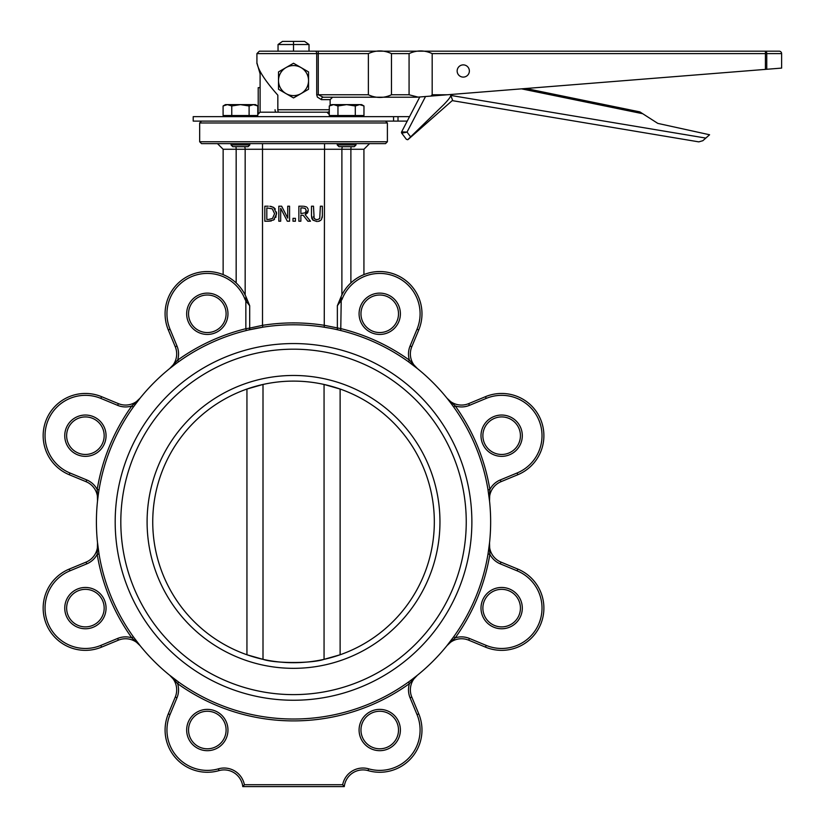 <?xml version="1.0" encoding="UTF-8"?>
<svg xmlns="http://www.w3.org/2000/svg" width="828" height="828" viewBox="0 0 828 828"><rect width="100%" height="100%" fill="white"/><g stroke="black" fill="none" stroke-linecap="round" stroke-linejoin="round"><path stroke-width="1.24" d="M104.173 435.694A18.775 18.775 0 0 1 76.021 451.953A18.775 18.775 0 0 1 76.021 419.434A18.775 18.775 0 0 1 104.173 435.694M106.056 435.694A20.648 20.648 0 0 0 75.079 417.809A20.648 20.648 0 0 0 75.079 453.578A20.648 20.648 0 0 0 106.056 435.694M104.173 608.114A18.775 18.775 0 0 1 76.021 624.374A18.775 18.775 0 0 1 76.021 591.854A18.775 18.775 0 0 1 104.173 608.114M106.056 608.114A20.648 20.648 0 0 0 75.079 590.229A20.648 20.648 0 0 0 75.079 625.999A20.648 20.648 0 0 0 106.056 608.114M226.096 730.027A18.775 18.775 0 0 1 197.933 746.287A18.775 18.775 0 0 1 197.933 713.767A18.775 18.775 0 0 1 226.096 730.027M227.969 730.027A20.648 20.648 0 0 0 196.992 712.142A20.648 20.648 0 0 0 196.992 747.912A20.648 20.648 0 0 0 227.969 730.027M400.39 730.027A20.648 20.648 0 0 0 369.412 712.142A20.648 20.648 0 0 0 369.412 747.912A20.648 20.648 0 0 0 400.39 730.027M398.506 730.027A18.775 18.775 0 0 1 370.354 746.287A18.775 18.775 0 0 1 370.354 713.767A18.775 18.775 0 0 1 398.506 730.027M520.429 608.114A18.775 18.775 0 0 1 492.267 624.374A18.775 18.775 0 0 1 492.267 591.854A18.775 18.775 0 0 1 520.429 608.114M522.302 608.114A20.648 20.648 0 0 0 491.325 590.229A20.648 20.648 0 0 0 491.325 625.999A20.648 20.648 0 0 0 522.302 608.114M520.429 435.694A18.775 18.775 0 0 1 492.267 451.953A18.775 18.775 0 0 1 492.267 419.434A18.775 18.775 0 0 1 520.429 435.694M522.302 435.694A20.648 20.648 0 0 0 491.325 417.809A20.648 20.648 0 0 0 491.325 453.578A20.648 20.648 0 0 0 522.302 435.694M398.506 313.781A18.775 18.775 0 0 1 370.354 330.041A18.775 18.775 0 0 1 370.354 297.521A18.775 18.775 0 0 1 398.506 313.781M400.39 313.781A20.648 20.648 0 0 0 369.412 295.896A20.648 20.648 0 0 0 369.412 331.666A20.648 20.648 0 0 0 400.39 313.781M226.096 313.781A18.775 18.775 0 0 1 197.933 330.041A18.775 18.775 0 0 1 197.933 297.521A18.775 18.775 0 0 1 226.096 313.781M227.969 313.781A20.648 20.648 0 0 0 196.992 295.896A20.648 20.648 0 0 0 196.992 331.666A20.648 20.648 0 0 0 227.969 313.781M446.913 645.705L453.734 636.742L446.892 645.726L455.265 637.839A198.989 198.989 0 0 0 489.865 554.294L489.524 542.826M489.534 542.816L489.534 542.816A18.775 18.775 0 0 0 501.012 562.129A18.775 18.775 0 0 1 489.534 542.795L488.158 553.094M96.41 521.909A197.116 197.116 0 0 0 392.089 692.612A197.116 197.116 0 0 0 392.089 351.196A197.116 197.116 0 0 0 96.41 521.909M175.257 364.216L169.719 368.522M330.175 328.23L321.419 326.77M418.761 329.948L417.022 329.223L410.067 346.032L411.795 346.746A18.775 18.775 0 0 0 417.353 368.532A18.775 18.775 0 0 1 411.795 346.746L418.761 329.948A42.238 42.238 0 0 0 395.898 274.751A42.238 42.238 0 0 0 340.712 297.614A42.238 42.238 0 0 1 341.892 295.027L341.892 149.268L363.927 149.268L363.927 274.606L361.37 275.745A42.238 42.238 0 0 1 418.761 329.948A42.238 42.238 0 0 0 395.898 274.751A42.238 42.238 0 0 0 340.712 297.614L340.225 298.794L341.964 299.508L342.45 298.328A40.365 40.365 0 0 1 395.184 276.49A40.365 40.365 0 0 1 417.022 329.223L410.067 346.032A20.648 20.648 0 0 0 409.456 360.17L408.37 361.701L417.353 368.532L409.456 360.17A198.989 198.989 0 0 0 341.208 328.706L324.545 325.342A198.989 198.989 0 0 0 262.507 325.342L249.694 328.095L262.507 325.342L262.507 143.637M170.03 329.223L168.301 329.948A42.238 42.238 0 0 1 191.154 274.751A42.238 42.238 0 0 1 246.34 297.614L244.612 298.328L245.098 299.508L246.827 298.794L246.34 297.614A42.238 42.238 0 0 0 191.154 274.751A42.238 42.238 0 0 0 168.301 329.948L175.257 346.746A18.775 18.775 0 0 1 169.709 368.532L177.596 360.17A20.648 20.648 0 0 0 176.995 346.032L170.03 329.223A40.365 40.365 0 0 1 191.879 276.49A40.365 40.365 0 0 1 244.612 298.328L245.854 300.906L245.854 328.706A198.989 198.989 0 0 0 177.596 360.17L178.693 361.701A197.116 197.116 0 0 1 246.299 330.527L245.854 328.706L249.694 328.095A1.873 1.263 76.9 0 1 248.835 329.927L262.807 327.205L262.507 325.342M170.392 367.984L174.977 364.423M411.795 679.591L416.815 675.72M408.37 682.106L409.456 683.638A20.648 20.648 0 0 0 410.067 697.776L417.022 714.585A40.365 40.365 0 0 1 368.626 768.829A20.648 20.648 0 0 0 342.668 784.727L244.384 784.727A20.648 20.648 0 0 0 218.437 768.829A40.365 40.365 0 0 1 170.03 714.585L176.995 697.776A20.648 20.648 0 0 0 177.596 683.638L178.693 682.106L169.709 675.275L177.596 683.638A198.989 198.989 0 0 0 409.456 683.638L417.333 675.286M416.67 675.824L412.085 679.384M446.903 398.092L447.337 398.62M451.219 403.629L453.734 407.065L455.265 405.968A20.648 20.648 0 0 0 469.404 405.368L486.212 398.403A40.365 40.365 0 0 1 538.945 420.251A40.365 40.365 0 0 1 517.096 472.985L500.298 479.94A20.648 20.648 0 0 0 489.865 489.514L488.013 489.824L489.534 501.012L489.865 489.514A198.989 198.989 0 0 0 455.265 405.968L446.892 398.082A18.775 18.775 0 0 0 468.689 403.629A18.775 18.775 0 0 1 446.892 398.082M447.451 398.765L451.001 403.35M99.039 489.824L97.186 489.514L97.528 501.012L98.263 494.968M140.16 398.082A18.775 18.775 0 0 1 118.373 403.629L101.565 396.674A42.238 42.238 0 0 0 46.378 419.527A42.238 42.238 0 0 0 69.242 474.723L86.04 481.679L69.242 474.723A42.238 42.238 0 0 1 46.378 419.527A42.238 42.238 0 0 1 101.565 396.674L118.373 403.629A18.775 18.775 0 0 0 140.16 398.082L131.797 405.968L133.318 407.065L140.139 398.102M133.318 636.742L131.797 637.839L140.16 645.726L133.598 637.125M97.528 542.795L97.186 554.294A198.989 198.989 0 0 0 131.797 637.839A20.648 20.648 0 0 0 117.648 638.44L100.85 645.405A40.365 40.365 0 0 1 48.117 623.556A40.365 40.365 0 0 1 69.956 570.823L86.764 563.868A20.648 20.648 0 0 0 97.186 554.294L99.039 553.984L97.528 542.795A18.775 18.775 0 0 1 86.04 562.129A18.775 18.775 0 0 0 97.528 542.795M140.16 645.726L140.16 645.726A18.775 18.775 0 0 0 118.373 640.179L101.565 647.134A42.238 42.238 0 0 1 46.378 624.281A42.238 42.238 0 0 1 69.242 569.084L86.04 562.129L86.764 563.868M488.013 553.984L489.865 554.294A20.648 20.648 0 0 0 500.298 563.868L517.096 570.823A40.365 40.365 0 0 1 538.945 623.556A40.365 40.365 0 0 1 486.212 645.405L469.404 638.44A20.648 20.648 0 0 0 455.265 637.839L453.734 636.742M97.528 500.992L97.528 500.992A18.775 18.775 0 0 0 86.04 481.679L86.764 479.94L69.956 472.985A40.365 40.365 0 0 1 48.117 420.251A40.365 40.365 0 0 1 100.85 398.403L117.648 405.368A20.648 20.648 0 0 0 131.797 405.968A198.989 198.989 0 0 0 97.186 489.514A20.648 20.648 0 0 0 86.764 479.94M324.255 327.205L324.545 149.268L341.892 149.268A5.63 5.206 -90 0 1 342.471 146.68M338.217 329.927A1.873 1.263 103.1 0 1 337.358 328.095L337.358 305.708L341.964 299.508M340.753 330.527L341.208 300.906L339.759 299.922L337.358 305.708M501.012 562.129L517.821 569.084L501.012 562.129L500.298 563.868M342.668 784.727L344.282 786.6A18.775 18.775 0 0 1 368.108 770.63A42.238 42.238 0 0 0 418.761 713.86L411.795 697.062A18.775 18.775 0 0 1 417.353 675.275A18.775 18.775 0 0 0 411.795 697.062L410.067 697.776M225.682 275.745L223.136 274.606L223.136 149.268L236.166 149.268A5.63 2.505 90 0 0 235.887 146.68M351.165 146.68A5.63 2.505 90 0 0 350.886 149.268L350.886 282.928A42.238 42.238 0 0 1 355.968 278.86M387.39 122.979L387.39 141.754L199.662 141.754L199.662 122.979L387.39 122.979L385.517 121.105M199.662 141.754L201.546 143.637L385.517 143.637L387.39 141.754M489.534 501.012A18.775 18.775 0 0 1 501.012 481.679L517.821 474.723A42.238 42.238 0 0 0 540.674 419.527A42.238 42.238 0 0 0 485.487 396.674L468.689 403.629L469.404 405.368M446.892 645.726A18.775 18.775 0 0 1 468.689 640.179L485.487 647.134A42.238 42.238 0 0 0 540.674 624.281A42.238 42.238 0 0 0 517.821 569.084L517.096 570.823M244.384 784.727L242.78 786.6L344.282 786.6M169.719 675.286L169.709 675.275A18.775 18.775 0 0 1 175.257 697.062L168.301 713.86A42.238 42.238 0 0 0 218.954 770.63A18.775 18.775 0 0 1 242.78 786.6L242.78 786.6M340.225 298.794L339.759 299.922M249.694 328.095L249.694 305.708L245.854 300.906L247.303 299.922L246.827 298.794M249.694 305.708L247.303 299.922M434.327 521.909A140.791 140.791 0 0 1 223.136 643.832A140.791 140.791 0 0 1 223.136 399.976A140.791 140.791 0 0 1 434.327 521.909M324.058 659.347L324.058 384.461L340.122 389.046L340.122 654.772L324.058 659.347C312.001 663.549 275.051 663.549 263.004 659.347L246.941 654.772L246.941 389.046L263.004 384.461L263.004 659.347M115.185 521.909A178.341 178.341 0 0 0 382.702 676.352A178.341 178.341 0 0 0 382.702 367.456A178.341 178.341 0 0 0 115.185 521.909A178.341 178.341 0 0 1 382.702 367.456A178.341 178.341 0 0 1 382.702 676.352A178.341 178.341 0 0 1 115.185 521.909M306.432 206.907L303.7 206.224M308.14 209.153L307.136 207.445M307.426 213.034L305.149 214.68L308.264 210.281L307.788 212.444M276.531 212.061L275.817 217.433M274.534 219.234L273.457 220.093M271.274 220.972L268.272 221.221L273.592 220.01L276.656 213.717L273.613 207.393L275.341 209.07M270.787 206.358L273.613 207.393L269.783 206.255M321.492 219.482L322.371 215.57L322.175 217.754M317.962 221.48L320.933 220.144L319.246 221.2M311.794 218.188L311.494 215.57L312.932 220.144L316.927 221.531L312.725 219.927M312.084 218.954L311.814 218.24M313.533 216.625L313.626 217.329M322.371 215.57L322.371 206.203L320.374 206.203L319.722 218.602L316.927 219.834L314.143 218.602L313.491 206.203L311.494 206.203L311.494 215.57M289.572 221.221L289.572 206.203L287.709 206.203L287.709 218.095L281.655 206.203L278.819 206.203L278.819 221.221L280.682 221.221L280.682 208.273L287.326 221.221L289.572 221.221M268.231 206.203L264.815 206.203L264.815 221.221L268.272 221.221M268.334 219.492L266.813 219.492L266.813 207.931L272.298 208.832L274.575 213.696L272.484 218.488L268.334 219.492M302.737 206.203L298.867 206.203L298.867 221.221L300.864 221.221L300.864 215.239L303.151 215.239L307.892 221.221L310.49 221.221L305.149 214.68M302.841 207.931L305.232 208.439L306.184 210.436L305.325 212.796L300.864 213.572L300.864 207.931L302.841 207.931M292.998 221.221L295.41 221.221L295.41 218.344L292.998 218.344L292.998 221.221M293.526 41.4L304.59 41.4L309.02 44.526L293.526 44.526L293.526 41.4L282.462 41.4L278.042 44.526L293.526 44.526L293.526 51.181M278.042 51.181L278.042 44.526M309.02 51.181L309.02 44.526M257.777 114.502L260.085 112.194L327.691 112.194L329.285 111.604M393.569 121.105L193.214 121.105L193.214 116.644L393.569 116.644L393.569 121.105L407.231 121.105M398.009 121.105L398.009 116.644L393.569 116.644M398.009 116.644L409.56 116.644M258.212 114.067L258.212 87.664L260.106 87.664M314.64 51.181L765.424 51.181A2.443 1.325 90 0 1 766.759 53.613L781.622 53.613A2.443 2.443 0 0 0 779.179 51.181L765.424 51.181L779.179 51.181A2.443 2.443 0 0 1 781.622 53.613L781.622 68.093L766.759 69.273L766.759 53.613L765.424 53.613L765.424 69.386L766.759 69.273M781.622 53.613L781.622 68.093L781.622 53.613A2.443 2.443 -90 0 0 779.179 51.181M418.078 97.114L409.073 94.775L409.073 53.613C416.774 50.042 424.474 50.042 432.175 53.613L432.175 94.775L430.922 96.079L416.753 97.218L323.241 97.218L318.262 94.775L318.262 51.181L259.361 51.181L256.918 53.613L316.72 53.613L316.72 94.775L317.383 97.093L321.388 99.65L330.134 99.65L332.577 97.218M430.922 96.079L765.424 69.386M368.377 53.613C376.067 50.042 383.768 50.042 391.468 53.613L391.468 94.775C383.768 98.346 376.067 98.346 368.377 94.775L368.377 53.613L316.72 53.613A2.443 1.542 -90 0 0 315.168 51.181M329.285 109.751L277.835 109.751L277.835 95.199C265.198 80.958 258.243 70.214 256.97 62.98L260.106 73.878M277.835 109.751A2.443 1.045 90 0 0 278.881 112.194M276.293 112.194A2.443 1.232 90 0 1 275.062 109.751M463.266 77.097A6.096 6.096 0 0 0 468.544 67.937A6.096 6.096 0 0 0 457.977 67.937A6.096 6.096 0 0 0 463.266 77.097M323.241 97.218A2.443 1.853 -90 0 0 321.388 99.65M344.169 97.218L327.691 97.218M429.297 120.826L407.686 139.725L406.351 139.301L401.735 133.194A1.221 1.221 0 0 1 401.621 131.89L407.024 132.087L425.53 96.514M407.686 139.725L443.808 104.597C448.424 99.805 450.742 96.752 450.742 95.427L452.802 100.716L698.801 141.867L452.802 100.716A1.221 1.221 0 0 0 451.788 101.006L451.57 101.202M451.343 101.399L429.318 120.805M419.796 96.969L401.621 131.89A1.221 1.221 0 0 0 401.735 133.194L407.024 132.087L410.336 136.475M451.788 101.006L408.132 139.477M702.827 140.719L698.801 141.867L702.827 140.719L709.586 134.767L657.815 123.393L639.858 111.883L525.904 88.503M301.04 67.585L308.544 71.922L308.544 80.595A15.018 15.018 0 0 0 286.022 67.585L293.526 63.249L301.04 67.585M308.544 89.269L301.04 93.605A15.018 15.018 0 0 0 308.544 80.595L308.544 89.269M293.526 97.932L286.022 93.605A15.018 15.018 0 0 0 301.04 93.605L293.526 97.932M278.508 80.595L278.508 71.922L286.022 67.585A15.018 15.018 0 0 0 286.022 93.605L278.508 89.269L278.508 80.595M337.244 144.952L338.962 146.68L354.28 146.68L356.009 144.952L337.244 144.952L337.244 143.637M359.631 104.628L355.295 105.974L346.621 104.628L361.639 104.628L363.968 105.974L359.631 104.628M337.959 105.974L333.622 104.628L346.621 104.628L337.959 105.974L337.959 115.516L329.285 115.516L329.285 105.974L333.622 104.628L331.604 104.628L329.285 105.974M355.295 105.974L355.295 115.516L363.968 115.516L363.968 105.974M355.295 115.516L337.959 115.516M331.604 116.644L331.604 115.516M231.043 144.952L232.771 146.68L248.089 146.68L249.818 144.952L231.043 144.952L231.043 143.637M253.44 104.628L249.104 105.974L240.43 104.628L255.448 104.628L257.777 105.974L253.44 104.628M231.757 105.974L227.421 104.628L240.43 104.628L231.757 105.974L231.757 115.516L223.094 115.516L223.094 105.974L227.421 104.628L225.413 104.628L223.094 105.974M249.104 105.974L249.104 115.516L257.777 115.516L257.777 105.974M249.104 115.516L231.757 115.516M225.413 116.644L225.413 115.516M118.373 403.629L117.648 405.368L100.85 398.403L101.565 396.674M177.596 683.638A20.648 20.648 0 0 1 176.995 697.776L175.257 697.062M468.689 640.179L469.404 638.44L486.212 645.405L485.487 647.134M178.693 361.701A197.116 197.116 0 0 1 246.299 330.527M175.257 346.746L176.995 346.032M368.626 768.829L368.108 770.63A42.238 42.238 0 0 0 418.761 713.86L417.022 714.585M486.212 398.403L485.487 396.674M517.096 472.985L517.821 474.723M500.298 479.94L501.012 481.679M218.437 768.829L218.954 770.63M170.03 714.585L168.301 713.86M117.648 638.44L118.373 640.179M100.85 645.405L101.565 647.134M69.956 570.823L69.242 569.084M69.956 472.985L69.242 474.723M340.712 297.614L342.45 298.328M236.166 282.928L236.166 149.268L324.545 149.268L324.545 143.637M244.591 146.68A5.63 5.206 90 0 1 245.171 149.268L245.171 295.027M439.958 521.909A146.432 146.432 0 0 0 220.31 395.091A146.432 146.432 0 0 0 220.31 648.717A146.432 146.432 0 0 0 439.958 521.909M120.816 521.909A172.71 172.71 0 0 1 379.886 372.331A172.71 172.71 0 0 1 379.886 671.477A172.71 172.71 0 0 1 120.816 521.909M765.424 51.181L765.424 53.613L432.175 53.613M447.327 94.775L432.175 94.775M391.468 53.613L409.073 53.613M368.377 94.775L316.72 94.775M409.073 94.775L391.468 94.775M401.735 133.194A1.221 1.221 0 0 1 401.621 131.89M521.526 88.855L642.714 113.715M705.808 138.09L450.742 95.427M199.662 122.979L201.546 121.105M363.927 149.268L369.557 143.637M223.136 149.268L217.495 143.637M256.752 115.516L255.635 116.644M326.967 112.194L329.285 114.502M330.3 115.516L331.428 116.644M260.106 112.194L260.106 71.415M331.604 104.628L330.134 105.487L330.134 99.65M256.918 63.59L256.918 53.613M356.009 143.637L356.009 144.952M361.639 115.516L361.639 116.644M249.818 143.637L249.818 144.952M255.448 115.516L255.448 116.644"/></g></svg>

